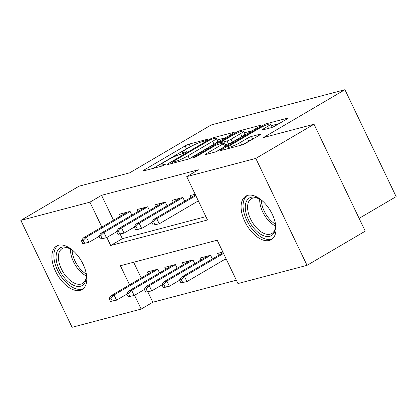 <?xml version="1.0" encoding="UTF-8"?>
<svg xmlns="http://www.w3.org/2000/svg" width="417" height="417" viewBox="0 0 417 417"><rect width="100%" height="100%" fill="white"/><g stroke="black" fill="none" stroke-linecap="round" stroke-linejoin="round"><path stroke-width="0.63" d="M207.103 139.888A2.221 0.281 -25.6 0 0 207.895 139.252A2.221 0.281 -25.6 0 0 207.494 139.268L189.141 144.11A3.169 0.401 -25.6 0 0 185.127 145.908L143.985 170.068A3.169 0.401 -25.6 0 0 142.854 170.986A3.169 0.401 -25.6 0 0 143.427 170.954L161.78 166.117A2.221 0.281 -25.6 0 0 164.59 164.856A2.221 0.281 -25.6 0 0 165.382 164.215A2.221 0.281 -25.6 0 0 164.981 164.235L162.609 164.861A10.149 1.287 -25.6 0 1 160.769 164.95A10.149 1.287 -25.6 0 1 164.392 162.025L167.822 160.013A10.149 1.287 -25.6 0 1 180.665 154.259L183.037 153.633A2.221 0.281 -25.6 0 0 185.846 152.372A2.221 0.281 -25.6 0 0 186.639 151.736A2.221 0.281 -25.6 0 0 186.237 151.752L183.861 152.377A10.149 1.287 -25.6 0 1 182.026 152.471A10.149 1.287 -25.6 0 1 185.648 149.541L189.078 147.529A10.149 1.287 -25.6 0 1 201.917 141.775L204.294 141.149A2.221 0.281 -25.6 0 0 207.103 139.888M269.346 240.447A25.197 13.834 59.6 0 1 245.681 223.236A25.197 13.834 59.6 0 1 245.785 196.178A25.197 13.834 59.6 0 1 247.745 195.364A25.197 13.834 59.6 0 1 271.41 212.581A25.197 13.834 59.6 0 1 271.305 239.634A25.197 13.834 59.6 0 1 269.346 240.447M80.142 290.341A25.197 13.834 59.6 0 1 56.477 273.13A25.197 13.834 59.6 0 1 56.582 246.072A25.197 13.834 59.6 0 1 58.547 245.259A25.197 13.834 59.6 0 1 82.212 262.475A25.197 13.834 59.6 0 1 82.107 289.528A25.197 13.834 59.6 0 1 80.142 290.341M271.238 127.675A3.169 0.401 -25.6 0 0 275.251 125.877L286.792 119.095A3.169 0.401 -25.6 0 0 287.923 118.183A3.169 0.401 -25.6 0 0 287.349 118.209L266.963 123.588A3.169 0.401 -25.6 0 0 262.95 125.381L221.813 149.547A3.169 0.401 -25.6 0 0 220.682 150.459A3.169 0.401 -25.6 0 0 221.255 150.433L241.641 145.059A3.169 0.401 -25.6 0 0 245.649 143.26L259.593 135.072A3.169 0.401 -25.6 0 0 260.724 134.154A3.169 0.401 -25.6 0 0 260.151 134.185L251.43 136.484A3.169 0.401 -25.6 0 0 247.417 138.282L240.5 142.343A8.481 1.079 -25.6 0 1 232.676 146.148A8.481 1.079 -25.6 0 1 228.229 147.227A8.481 1.079 -25.6 0 1 231.258 144.782L258.342 128.874A8.481 1.079 -25.6 0 1 266.166 125.069A8.481 1.079 -25.6 0 1 270.612 123.99A8.481 1.079 -25.6 0 1 267.584 126.434L263.07 129.088A3.169 0.401 -25.6 0 0 261.939 130A3.169 0.401 -25.6 0 0 262.512 129.974L271.238 127.675M147.821 291.843L152.799 302.242L141.16 309.08L72.078 327.298L20.85 220.374L79.063 186.185L129.661 172.841L211.158 124.98L344.922 89.702L263.424 137.568L314.022 124.224L255.809 158.413L307.037 265.337L237.961 283.55L217.189 240.202L120.393 265.733L129.551 284.847M20.85 220.374L89.931 202.156L101.857 227.051M106.861 237.497L110.698 245.504L207.499 219.978L186.733 176.631L198.372 169.792L101.571 195.318L89.931 202.156M186.733 176.631L255.809 158.413M233.067 133.268A3.169 0.401 -25.6 0 0 234.198 132.351A3.169 0.401 -25.6 0 0 233.624 132.377L213.238 137.756A3.169 0.401 -25.6 0 0 209.225 139.554L168.082 163.714A3.169 0.401 -25.6 0 0 166.951 164.626A3.169 0.401 -25.6 0 0 167.525 164.6L187.911 159.226A3.169 0.401 -25.6 0 0 191.924 157.428L233.067 133.268M240.103 130.672L260.489 125.293A3.169 0.401 -25.6 0 1 261.063 125.267A3.169 0.401 -25.6 0 1 259.927 126.179L218.789 150.344A3.169 0.401 -25.6 0 1 214.776 152.142L206.05 154.441A3.169 0.401 -25.6 0 1 205.477 154.467A3.169 0.401 -25.6 0 1 206.608 153.555L223.293 143.756A3.169 0.401 -25.6 0 0 224.424 142.843A3.169 0.401 -25.6 0 0 223.851 142.869L218.065 144.397A3.169 0.401 -25.6 0 0 214.051 146.195L196.683 156.396A2.221 0.281 -25.6 0 1 194.635 157.391A2.221 0.281 -25.6 0 1 193.472 157.673A2.221 0.281 -25.6 0 1 194.265 157.032L236.09 132.47A3.169 0.401 -25.6 0 1 240.103 130.672L240.588 131.689M223.945 259.885L226.316 259.254M131.876 215.12L130.088 211.398L119.533 214.182L120.461 216.126M149.474 210.476L147.691 206.754L137.13 209.537L138.063 211.487M167.076 205.836L165.288 202.115L154.733 204.898L155.661 206.842M184.674 201.197L182.891 197.47L172.33 200.259L173.263 202.203M101.571 195.318L113.502 220.212M120.127 234.046L122.343 238.665L205.894 216.632M196.251 202.089L198.628 201.458M190.861 197.559L189.933 195.615L195.166 194.233M152.799 302.242L236.356 280.208M133.638 262.241L141.191 278.009M148.155 273.922L147.222 271.978L157.782 269.194L159.565 272.916M165.752 269.283L164.824 267.333L175.38 264.55L177.168 268.272M183.355 264.639L182.422 262.694L192.982 259.911L194.765 263.633M200.952 260L200.024 258.055L210.58 255.267L212.368 258.993M218.555 255.355L217.622 253.411L222.855 252.03M359.131 218.367L396.15 196.626L344.922 89.702M314.022 124.224L365.25 231.148L307.037 265.337M134.555 295.293L141.16 309.08M122.343 238.665L110.698 245.504M189.12 147.503A3.169 0.401 -25.6 0 0 186.508 148.796L153.143 168.395M225.295 137.829L217.059 140.003M211.94 139.132A2.221 0.281 -25.6 0 0 209.131 140.393L173.019 161.598A2.221 0.281 -25.6 0 0 172.226 162.239A2.221 0.281 -25.6 0 0 172.628 162.218L175.13 161.561A10.149 1.287 -25.6 0 0 187.973 155.807L212.66 141.311A10.149 1.287 -25.6 0 0 216.282 138.381A10.149 1.287 -25.6 0 0 214.442 138.47L211.94 139.132M189.318 158.721A10.149 1.287 -25.6 0 0 189.36 158.695L187.973 155.807M216.282 138.381L217.664 141.274A10.149 1.287 -25.6 0 1 214.041 144.199L189.36 158.695M244.425 132.783L252.155 130.745M216.183 151.637L224.68 146.643A3.169 0.401 -25.6 0 0 225.811 145.731L224.424 142.843M240.609 133.586A8.481 1.079 -25.6 0 0 243.637 131.141A8.481 1.079 -25.6 0 0 239.191 132.22A8.481 1.079 -25.6 0 0 231.367 136.025L221.823 141.629A3.169 0.401 -25.6 0 0 220.692 142.546A3.169 0.401 -25.6 0 0 221.265 142.515L227.051 140.988A3.169 0.401 -25.6 0 0 231.065 139.195L240.609 133.586L241.99 136.479A8.481 1.079 -25.6 0 0 245.019 134.029L243.637 131.141M241.99 136.479L232.451 142.082A3.169 0.401 -25.6 0 1 228.438 143.881L225.316 144.704M271.53 127.586A8.481 1.079 -25.6 0 0 271.999 126.877L270.612 123.99M251.404 139.877A3.169 0.401 -25.6 0 0 248.798 141.17L243.043 144.553M279.02 123.661L271.415 125.668M109.118 298.556L110.5 301.449L112.262 300.98L110.875 298.092L109.118 298.556L110.886 295.809L114.055 294.975L116.546 300.177L126.825 294.141M110.875 298.092L114.055 294.975L157.819 269.273M110.886 295.809L154.926 269.945M112.262 300.98L116.546 300.177L110.5 301.449M83.186 240.296L81.424 240.76L82.811 243.648L84.573 243.184L83.186 240.296L86.366 237.179L83.197 238.013L127.232 212.149M130.13 211.476L86.366 237.179L88.857 242.381L99.131 236.345M84.573 243.184L88.857 242.381L82.811 243.648M83.197 238.013L81.424 240.76M85.876 271.863A21.804 11.968 59.6 0 1 86.314 276.909A21.804 11.968 59.6 0 1 80.554 286.213A21.804 11.968 59.6 0 1 59.329 269.841A21.804 11.968 59.6 0 1 61.862 247.203A21.804 11.968 59.6 0 1 69.655 248.548A21.804 11.968 59.6 0 1 73.851 251.383M70.311 248.897A20.193 11.082 -120.4 0 0 63.718 247.964A20.193 11.082 -120.4 0 0 62.149 248.61A20.193 11.082 -120.4 0 0 62.065 270.294A20.193 11.082 -120.4 0 0 81.023 284.086A20.193 11.082 -120.4 0 0 82.597 283.435A20.193 11.082 -120.4 0 0 86.324 276.163M58.093 245.394A25.036 13.745 -120.4 0 0 58.646 272.41A25.036 13.745 -120.4 0 0 81.935 289.101A25.036 13.745 -120.4 0 0 83.436 288.543M275.079 221.969A21.804 11.968 59.6 0 1 275.512 227.015A21.804 11.968 59.6 0 1 254.792 229.277A21.804 11.968 59.6 0 1 245.436 204.914A21.804 11.968 59.6 0 1 258.858 198.654A21.804 11.968 59.6 0 1 263.049 201.489M259.51 199.008A20.193 11.082 -120.4 0 0 251.347 198.716A20.193 11.082 -120.4 0 0 256.372 227.672A20.193 11.082 -120.4 0 0 271.795 233.541A20.193 11.082 -120.4 0 0 275.522 226.269M247.297 195.5A25.036 13.745 -120.4 0 0 253.958 231.127A25.036 13.745 -120.4 0 0 272.635 238.649M126.716 293.917L128.102 296.805L129.864 296.341L128.478 293.453L126.716 293.917L128.488 291.165L131.657 290.331L134.149 295.533L144.423 289.497M128.478 293.453L131.657 290.331L175.421 264.628M128.488 291.165L172.523 265.306M129.864 296.341L134.149 295.533L128.102 296.805M144.318 289.273L145.7 292.166L147.462 291.702L146.075 288.809L144.318 289.273L146.086 286.526L149.255 285.692L151.746 290.894L162.025 284.858M146.075 288.809L149.255 285.692L193.019 259.989M146.086 286.526L190.126 260.661M147.462 291.702L151.746 290.894L145.7 292.166M161.916 284.634L163.302 287.522L165.064 287.058L163.678 284.17L161.916 284.634L163.688 281.887L166.857 281.048L169.349 286.25L179.623 280.214M163.678 284.17L166.857 281.048L210.621 255.345M163.688 281.887L207.723 256.022M165.064 287.058L169.349 286.25L166.18 287.089L163.302 287.522M179.518 279.989L180.9 282.882L182.662 282.418L181.275 279.526L179.518 279.989L181.286 277.242L184.455 276.408L186.946 281.611L226.03 258.655M181.275 279.526L184.455 276.408L223.538 253.453M181.286 277.242L223.158 252.655M182.662 282.418L186.946 281.611L180.9 282.882M100.784 235.657L99.027 236.121L100.408 239.009L102.17 238.545L100.784 235.657L103.963 232.535L100.794 233.369L144.835 207.51M147.727 206.832L103.963 232.535L106.455 237.737L116.734 231.701M102.17 238.545L106.455 237.737L100.408 239.009M100.794 233.369L99.027 236.121M118.386 231.013L116.624 231.477L118.011 234.37L119.773 233.906L118.386 231.013L121.566 227.896L118.397 228.73L162.432 202.865M165.33 202.193L121.566 227.896L124.058 233.098L134.331 227.062M119.773 233.906L124.058 233.098L118.011 234.37M118.397 228.73L116.624 231.477M135.984 226.374L134.227 226.838L135.608 229.725L137.37 229.261L135.984 226.374L139.163 223.251L135.994 224.091L180.035 198.226M182.927 197.549L139.163 223.251L141.655 228.453L151.934 222.417M137.37 229.261L141.655 228.453L138.486 229.293L135.608 229.725M135.994 224.091L134.227 226.838M153.586 221.729L151.824 222.193L153.211 225.086L154.973 224.622L153.586 221.729L156.766 218.612L153.597 219.446L195.464 194.859M195.849 195.656L156.766 218.612L159.258 223.814L198.341 200.858M154.973 224.622L159.258 223.814L153.211 225.086M153.597 219.446L151.824 222.193M207.63 139.549L207.494 139.268M165.116 164.517L164.981 164.235M186.373 152.033L186.237 151.752M184.246 153.18L183.861 152.377M162.99 165.664L162.609 164.861M144.298 170.725L143.985 170.068M186.508 148.796L185.127 145.908M190.413 146.768L189.141 144.11M168.4 164.371L168.082 163.714M209.522 140.169L209.225 139.554M213.681 138.673L213.238 137.756M233.817 132.783L233.624 132.377M173.065 163.141L172.628 162.218M175.573 162.479L175.13 161.561M214.041 144.199L212.66 141.311M260.682 125.694L260.489 125.293M206.926 154.212L206.608 153.555M224.68 146.643L223.293 143.756M194.468 157.454L194.265 157.032M236.517 133.367L236.09 132.47M221.703 143.438L221.265 142.515M228.438 143.881L227.051 140.988M232.451 142.082L231.065 139.195M263.388 129.744L263.07 129.088M268.522 128.389L267.584 126.434M241.782 145.017L240.5 142.343M248.798 141.17L247.417 138.282M252.692 139.122L251.43 136.484M260.344 134.587L260.151 134.185M222.125 150.203L221.813 149.547M263.377 126.268L262.95 125.381M267.443 124.584L266.963 123.588M287.542 118.61L287.349 118.209M86.319 275.903A20.193 11.082 59.6 0 1 70.536 249.027M72.125 250.054A19.531 10.717 -120.4 0 0 86.199 274.016M275.517 226.009A20.193 11.082 59.6 0 1 268.506 220.546A20.193 11.082 59.6 0 1 259.734 199.133M261.323 200.16A19.531 10.717 -120.4 0 0 269.825 219.493A19.531 10.717 -120.4 0 0 275.397 224.122M182.636 153.737L182.026 152.471M161.379 166.221L160.769 164.95M172.701 163.235L172.226 162.239M221.182 143.573L220.692 142.546M228.813 148.442L228.229 147.227"/></g></svg>
